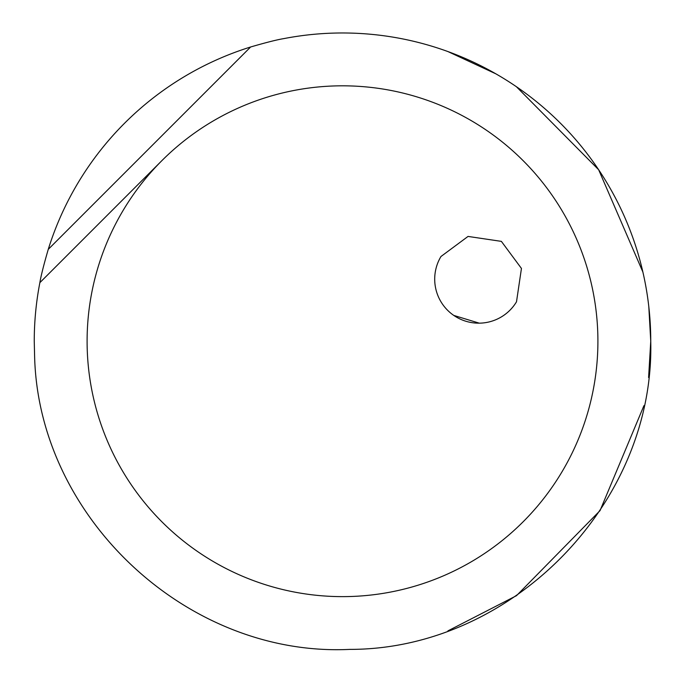 <?xml version="1.0" encoding="UTF-8"?>
<svg xmlns="http://www.w3.org/2000/svg" width="685" height="685" viewBox="0 0 685 685"><rect width="100%" height="100%" fill="white"/><g stroke="black" fill="none" stroke-linecap="round" stroke-linejoin="round"><path stroke-width="1.03" d="M479.286 323.166L453.804 315.425M642.898 272.073L598.647 169.743L516.37 86.687M495.897 73.852L447.904 51.555M516.507 301.777A44.037 44.037 0 0 1 456.099 316.907A44.037 44.037 0 0 1 440.969 256.498L468.043 236.428L501.377 241.368L521.448 268.443L516.507 301.777M648.601 377.529L650.75 341.224C654.783 503.287 511.875 649.594 349.77 649.389C187.844 657.24 38.206 517.826 34.592 355.755L34.25 341.224A308.25 308.25 0 0 1 39.867 282.657C40.894 276.201 43.686 265.104 48.258 249.357A308.25 308.25 0 0 1 250.633 46.982C266.379 42.41 277.476 39.619 283.933 38.591A308.25 308.25 0 0 1 650.75 341.224L648.806 306.692M643.943 405.64L600.026 510.633L516.524 595.65L447.904 630.894M161.9 160.624A255.411 255.411 0 0 1 597.911 341.224A255.411 255.411 0 0 1 348.519 596.558A255.411 255.411 0 0 1 161.9 160.624L39.867 282.657L161.9 160.624M250.633 46.982L48.258 249.357"/></g></svg>
